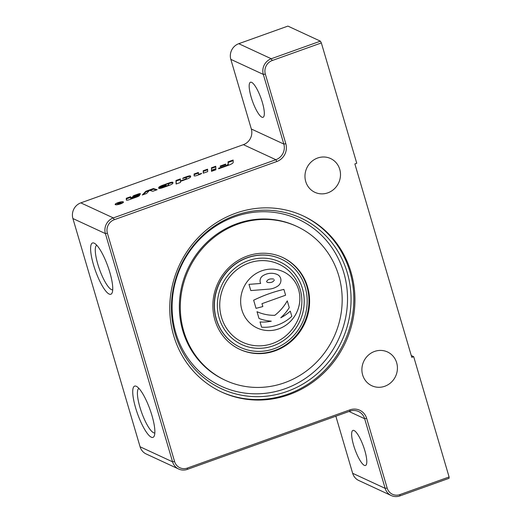 <?xml version="1.0" encoding="UTF-8"?>
<svg xmlns="http://www.w3.org/2000/svg" width="522" height="522" viewBox="0 0 522 522"><rect width="100%" height="100%" fill="white"/><g stroke="black" fill="none" stroke-linecap="round" stroke-linejoin="round"><path stroke-width="0.78" d="M262.338 102.358A18.622 4.502 70.3 0 1 263.029 117.306A18.622 4.502 70.3 0 1 251.173 97.19A18.622 4.502 70.3 0 1 250.475 82.241A18.622 4.502 70.3 0 1 262.338 102.358M364.806 450.532A18.622 4.502 70.3 0 1 365.504 465.48A18.622 4.502 70.3 0 1 353.642 445.357A18.622 4.502 70.3 0 1 352.95 430.409A18.622 4.502 70.3 0 1 364.806 450.532M339.744 169.337A18.622 17.578 -65.1 0 1 334.23 188.951A18.622 17.578 -65.1 0 1 314.903 192.324A18.622 17.578 -65.1 0 1 305.722 181.519A18.622 17.578 -65.1 0 1 311.243 161.905A18.622 17.578 -65.1 0 1 330.563 158.531A18.622 17.578 -65.1 0 1 339.744 169.337M396.674 362.764A18.622 17.578 -65.1 0 1 391.154 382.385A18.622 17.578 -65.1 0 1 371.834 385.751A18.622 17.578 -65.1 0 1 362.646 374.946A18.622 17.578 -65.1 0 1 368.167 355.332A18.622 17.578 -65.1 0 1 387.494 351.958A18.622 17.578 -65.1 0 1 396.674 362.764M220.995 391.748A97.053 91.604 114.9 0 0 321.369 373.7A97.053 91.604 114.9 0 0 349.89 271.694A97.053 91.604 114.9 0 0 302.597 215.638M351.012 272.21A97.053 91.604 -65.1 0 1 322.244 374.437A97.053 91.604 -65.1 0 1 221.55 392.009A97.053 91.604 -65.1 0 1 173.695 335.692A97.053 91.604 -65.1 0 1 202.458 233.464A97.053 91.604 -65.1 0 1 303.151 215.893A97.053 91.604 -65.1 0 1 351.012 272.21M96.759 245.236A23.686 5.729 -109.7 0 0 97.81 264.171A23.686 5.729 -109.7 0 0 112.713 289.801M109.835 272.399A27.229 6.584 70.3 0 1 112.106 292.888A27.229 6.584 70.3 0 1 93.516 264.837A27.229 6.584 70.3 0 1 94.332 243.239A27.229 6.584 70.3 0 1 109.835 272.399M138.885 388.368A23.686 5.729 -109.7 0 0 139.942 407.304A23.686 5.729 -109.7 0 0 154.845 432.94M151.961 415.532A27.229 6.584 70.3 0 1 154.231 436.02A27.229 6.584 70.3 0 1 135.642 407.969A27.229 6.584 70.3 0 1 136.464 386.378A27.229 6.584 70.3 0 1 151.961 415.532M287.139 391.441A94.156 88.87 -65.1 0 1 175.229 334.23A94.156 88.87 -65.1 0 1 235.331 215.423A94.156 88.87 -65.1 0 1 347.247 272.641A94.156 88.87 -65.1 0 1 287.139 391.441M237.895 224.127A84.845 80.081 -65.1 0 1 296.907 226.457A84.845 80.081 -65.1 0 1 341.91 306.616A84.845 80.081 -65.1 0 1 284.575 382.737A84.845 80.081 -65.1 0 1 225.569 380.414A84.845 80.081 -65.1 0 1 180.566 300.254A84.845 80.081 -65.1 0 1 237.895 224.127M282.239 257.294A50.699 47.854 -65.1 0 1 308.809 305.226A50.699 47.854 -65.1 0 1 274.565 350.536A50.699 47.854 -65.1 0 1 239.611 349.29M275.185 350.823A50.699 47.854 -65.1 0 1 239.924 349.433A50.699 47.854 -65.1 0 1 213.028 301.533A50.699 47.854 -65.1 0 1 247.291 256.041A50.699 47.854 -65.1 0 1 282.552 257.437A50.699 47.854 -65.1 0 1 309.442 305.337A50.699 47.854 -65.1 0 1 275.185 350.823M216.382 319.138A48.631 45.897 -65.1 0 1 230.789 267.916A48.631 45.897 -65.1 0 1 281.247 259.108A48.631 45.897 -65.1 0 1 305.226 287.328A48.631 45.897 -65.1 0 1 290.813 338.55A48.631 45.897 -65.1 0 1 240.355 347.352A48.631 45.897 -65.1 0 1 216.382 319.138M240.264 347.313A48.631 45.897 -65.1 0 1 240.172 347.267A48.631 45.897 -65.1 0 1 216.193 319.053A48.631 45.897 -65.1 0 1 230.607 267.832A48.631 45.897 -65.1 0 1 281.058 259.023A48.631 45.897 -65.1 0 1 281.156 259.069M302.388 288.346A45.525 42.967 -65.1 0 1 288.894 336.298A45.525 42.967 -65.1 0 1 241.66 344.54A45.525 42.967 -65.1 0 1 219.214 318.12A45.525 42.967 -65.1 0 1 232.708 270.168A45.525 42.967 -65.1 0 1 279.942 261.927A45.525 42.967 -65.1 0 1 302.388 288.346M241.653 344.533A45.525 42.967 114.9 0 0 288.888 336.285A45.525 42.967 114.9 0 0 302.375 288.34A45.525 42.967 114.9 0 0 279.936 261.927M278.898 264.178L278.885 264.171A43.039 40.625 114.9 0 0 278.885 264.171A43.039 40.625 114.9 0 0 234.228 271.969A43.039 40.625 114.9 0 0 221.472 317.304A43.039 40.625 114.9 0 0 242.691 342.282A43.039 40.625 114.9 0 0 242.697 342.282L242.704 342.288A43.039 40.625 114.9 0 0 287.368 334.491A43.039 40.625 114.9 0 0 300.124 289.155A43.039 40.625 114.9 0 0 278.898 264.178A43.039 40.625 114.9 0 0 234.241 271.975A43.039 40.625 114.9 0 0 221.485 317.311A43.039 40.625 114.9 0 0 242.704 342.288M298.61 289.697A31.039 29.297 -65.1 0 1 289.41 322.394A31.039 29.297 -65.1 0 1 257.202 328.012A31.039 29.297 -65.1 0 1 241.901 310.003A31.039 29.297 -65.1 0 1 251.095 277.306A31.039 29.297 -65.1 0 1 283.302 271.688A31.039 29.297 -65.1 0 1 298.61 289.697M257.196 328.012A31.039 29.297 114.9 0 0 289.397 322.381A31.039 29.297 114.9 0 0 298.597 289.69A31.039 29.297 114.9 0 0 283.296 271.681M267.329 282.422C270.957 282.976 273.3 282.128 274.363 279.877C273.306 282.134 270.957 282.983 267.336 282.422L266.585 281.599C267.655 279.342 269.998 278.494 273.626 279.055L273.619 279.048M120.589 203.854A4.32 0.972 163.6 0 1 115.153 204.474A4.32 0.972 163.6 0 1 118.005 202.653A4.32 0.972 163.6 0 1 123.44 202.034A4.32 0.972 163.6 0 1 120.589 203.854M118.135 202.712A3.882 0.874 -16.4 0 0 115.571 204.35A3.882 0.874 -16.4 0 0 120.458 203.789A3.882 0.874 -16.4 0 0 123.022 202.158A3.882 0.874 -16.4 0 0 118.135 202.712M190.615 176.508A2.61 0.587 -16.4 0 0 187.483 177.01L185.734 177.637M186.374 178.302A1.488 0.333 163.6 0 1 186.38 178.322A1.488 0.333 163.6 0 1 186.38 178.341L186.406 178.961A2.61 0.587 163.6 0 1 186.126 179.333M180.377 179.555L176.129 181.075L176.253 183.966M190.621 176.697A5.964 1.338 163.6 0 1 186.68 179.131L180.455 181.362L180.501 182.446L176.11 184.018L175.96 180.495L180.351 178.922L180.436 180.906L184.514 179.451A2.61 0.587 -16.4 0 0 186.237 178.38L186.21 177.761A1.488 0.333 -16.4 0 0 186.21 177.741A1.488 0.333 -16.4 0 0 184.331 177.956L182.628 178.563A2.982 0.672 163.6 0 1 184.592 177.402L187.313 176.429A2.61 0.587 163.6 0 1 190.595 176.058A2.61 0.587 163.6 0 1 190.602 176.09L190.621 176.697M180.56 181.323L180.436 180.906M176.129 181.075L175.96 180.495M140.242 194.236A1.866 0.418 -16.4 0 0 138.252 194.634L136.085 195.411M130.8 198.132L130.702 197.799L134.793 196.331A2.049 0.463 -16.4 0 0 136.151 195.496L136.32 196.076A2.049 0.463 163.6 0 1 136.294 196.161M130.683 197.349L126.435 198.869L126.487 200.167M130.905 199.097L130.735 198.523L134.343 197.564A1.866 0.418 -16.4 0 0 135.576 196.833L139.648 195.424A4.47 1.005 163.6 0 1 136.777 196.996L129.156 199.73A2.238 0.502 163.6 0 1 126.337 200.05A2.238 0.502 163.6 0 1 126.337 200.017L126.265 198.288L130.657 196.716L130.702 197.799M136.144 195.463L132.803 196.318A2.982 0.672 163.6 0 1 134.722 195.261L138.082 194.053A1.866 0.418 163.6 0 1 140.425 193.786A1.866 0.418 163.6 0 1 140.431 193.812L140.431 193.851A4.842 1.09 163.6 0 1 137.227 195.828L130.715 198.158L130.905 199.091M126.435 198.869L126.265 198.288M135.733 197.368L135.576 196.833M226.685 165.911A4.842 1.09 -16.4 0 0 228.303 164.587L228.212 162.427L233.145 160.665M218.633 168.241L224.93 165.989A4.842 1.09 -16.4 0 0 228.134 164.006L228.042 161.846L233.119 160.032L233.21 162.355A7.08 1.592 163.6 0 1 228.525 165.252L218.659 168.782L218.633 168.241L218.783 168.737M228.212 162.427L228.042 161.846M158.812 188.364L158.668 187.874L166.12 185.206L163.066 186.576L163.471 187.444M158.956 188.416L163.125 186.922M168.28 183.888L169.78 183.346A2.61 0.587 163.6 0 1 172.919 182.844M160.985 186.589A5.964 1.338 163.6 0 1 162.773 185.858L163.086 185.741M168.613 185.604A2.238 0.502 -16.4 0 0 168.71 185.408L168.678 184.586A1.488 0.333 -16.4 0 0 168.678 184.566A1.488 0.333 -16.4 0 0 168.665 184.553L168.502 183.985A1.488 0.333 -16.4 0 0 166.629 184.201L164.521 184.958A2.238 0.502 -16.4 0 0 163.04 185.852L158.779 187.378A5.964 1.338 163.6 0 1 162.603 185.277L169.611 182.765A2.61 0.587 163.6 0 1 172.893 182.393A2.61 0.587 163.6 0 1 172.899 182.426L172.926 183.033A5.964 1.338 163.6 0 1 168.978 185.467L162.44 187.809A2.982 0.672 163.6 0 1 158.688 188.24A2.982 0.672 163.6 0 1 158.681 188.201L158.668 187.874M163.249 187.346L163.079 186.765L167.06 185.741A2.238 0.502 -16.4 0 0 168.541 184.827L168.508 184.005A1.488 0.333 -16.4 0 0 168.502 183.985M143.367 194.641L145.971 191.874L149.161 190.732M149.945 190.452L153.559 189.153L156.359 189.988M145.971 191.874L145.801 191.293L153.383 188.572L157.168 189.695L152.744 191.28L149.533 190.328L146.551 193.499L142.284 195.026L145.801 191.293M153.559 189.153L153.383 188.572M198.419 173.095L194.171 174.616L194.23 175.914M199.104 174.687A1.488 0.333 163.6 0 1 198.634 174.576A1.488 0.333 163.6 0 1 198.628 174.563L198.471 174.015M194.001 174.035L198.393 172.462L198.458 173.983A1.488 0.333 -16.4 0 0 198.458 174.002A1.488 0.333 -16.4 0 0 200.337 173.787L201.649 173.317A3.354 0.757 163.6 0 1 199.463 174.557L196.892 175.477A2.238 0.502 163.6 0 1 194.08 175.797L194.171 174.616M207.612 169.8L203.365 171.32L203.436 173.134M207.586 169.174L207.684 171.614L203.293 173.18L203.195 170.74L207.586 169.174M203.365 171.32L203.195 170.74M215.782 166.877L211.534 168.397L211.606 170.205M211.364 167.816L215.756 166.244L215.854 168.684L211.462 170.257L211.534 168.397M220.271 166.003L220.441 166.583L225.706 164.698L220.297 166.635L220.271 166.003L225.68 164.065L225.706 164.698M211.488 170.89L215.88 169.317L215.899 169.767L211.508 171.34L211.488 170.89L211.612 171.307M120.491 202.895L118.474 203.808L120.947 203.104L120.491 202.895M118.611 204.35L118.54 204.017M120.445 202.908L120.275 202.334L121.665 202.973L117.835 203.952M120.367 202.934L119.714 202.536L120.275 202.334M119.401 203.286L120.328 202.817M117.3 203.606L119.362 203.162M118.748 203.534L117.248 203.417M117.9 204.011L118.709 203.41M276.843 161.5L275.89 159.719L113.32 217.922A12.417 11.719 114.9 0 0 105.398 233.588L172.573 461.833A12.417 11.719 114.9 0 0 178.694 469.037A12.417 11.719 114.9 0 0 187.333 469.382L349.897 411.173A12.417 11.719 -65.1 0 1 358.536 411.519A12.417 11.719 -65.1 0 1 364.656 418.722L385.151 488.357A12.417 11.719 114.9 0 0 391.272 495.561A12.417 11.719 114.9 0 0 399.911 495.9L449.057 478.302L449.096 476.984L399.95 494.582A10.76 10.159 -65.1 0 1 387.161 488.044L366.666 418.409A14.074 13.278 114.9 0 0 349.942 409.861L187.372 468.064A10.76 10.159 -65.1 0 1 174.583 461.526L107.401 233.275A10.76 10.159 -65.1 0 1 114.272 219.703L276.843 161.5A14.074 13.278 114.9 0 0 285.828 143.739L265.333 74.111A10.76 10.159 -65.1 0 1 272.203 60.532L321.35 42.934L320.397 41.16L271.251 58.751A12.417 11.719 114.9 0 0 263.323 74.418L283.818 144.052A12.417 11.719 -65.1 0 1 275.89 159.719L243.396 144.666A12.417 11.719 114.9 0 0 251.323 128.999L230.828 59.364A12.417 11.719 -65.1 0 1 238.756 43.698L287.903 26.1L320.397 41.16M178.694 469.037L146.199 453.983A12.417 11.719 -65.1 0 1 140.079 446.78L72.904 218.535A12.417 11.719 -65.1 0 1 80.825 202.869L243.396 144.666M259.01 318.472L257.026 311.706A46.562 43.946 114.9 0 0 274.807 315.321L274.807 315.321A46.562 43.946 114.9 0 0 287.27 300.874L289.266 307.647A46.562 43.946 -65.1 0 1 280.751 317.774A41.388 39.065 114.9 0 0 290.291 311.125L291.824 316.352A41.388 39.065 -65.1 0 1 261.581 327.177L260.047 321.957A41.388 39.065 114.9 0 0 271.303 321.16A46.562 43.946 -65.1 0 1 259.016 318.472L257.013 311.699A46.562 43.946 114.9 0 0 274.794 315.314A46.562 43.946 114.9 0 0 287.263 300.868M280.784 317.748A41.388 39.065 114.9 0 0 290.278 311.125L290.291 311.125M261.581 327.177L260.034 321.95A41.388 39.065 114.9 0 0 271.27 321.16M261.972 303.667L262.827 306.571L256.041 308.345L253.653 300.235A144.848 136.725 -65.1 0 1 283.896 289.403L285.606 295.211L261.972 303.667M256.028 308.339L253.653 300.235M253.64 300.228A144.848 136.725 -65.1 0 1 283.883 289.397L283.896 289.403M250.795 290.558L248.981 284.373L260.667 283.453A5.794 5.468 -65.1 0 1 262.879 275.747A16.554 15.627 -65.1 0 1 277.267 274.5A6.623 6.251 -65.1 0 1 277.391 274.559A6.623 6.251 -65.1 0 1 280.921 279.968A6.623 6.251 -65.1 0 1 277.913 285.997A18.622 17.578 -65.1 0 1 269.182 289.116L250.801 290.565L248.981 284.373M248.968 284.366L260.667 283.453M260.654 283.446A5.794 5.468 -65.1 0 1 262.866 275.747A16.554 15.627 -65.1 0 1 277.254 274.494A6.623 6.251 -65.1 0 1 277.378 274.552A6.623 6.251 -65.1 0 1 277.384 274.559L277.378 274.552M411.271 355.554L413.692 356.676L449.096 476.984M391.272 495.561L358.777 480.501A12.417 11.719 -65.1 0 1 352.657 473.297L335.855 416.204M413.692 356.676L411.799 357.348L354.869 163.921L356.761 163.249L321.35 42.934M285.11 388.72A91.944 86.782 -65.1 0 1 175.823 332.847A91.944 86.782 -65.1 0 1 234.522 216.832A91.944 86.782 -65.1 0 1 343.802 272.706A91.944 86.782 -65.1 0 1 285.11 388.72M225.569 380.414L224.617 379.97A84.845 80.081 -65.1 0 1 182.785 330.739A84.845 80.081 -65.1 0 1 236.949 223.69A84.845 80.081 -65.1 0 1 295.954 226.013L296.907 226.457M187.483 177.01L187.313 176.429M184.716 177.832L184.592 177.402M186.406 178.961L186.237 178.38M184.631 179.862L184.514 179.451M138.252 194.634L138.082 194.053M134.82 195.593L134.722 195.261M134.891 196.663L134.793 196.331M225.073 166.485L224.93 165.989M228.303 164.587L228.134 164.006M167.17 186.119L167.06 185.741M164.828 186.954L164.724 186.582M169.78 183.346L169.611 182.765M162.773 185.858L162.603 185.277M168.678 184.586L168.508 184.005M168.71 185.408L168.541 184.827M200.448 174.152L200.337 173.787M80.825 202.869L113.32 217.922L114.272 219.703M238.756 43.698L271.251 58.751L272.203 60.532M230.828 59.364L263.323 74.418L265.333 74.111M251.323 128.999L283.818 144.052L285.828 143.739M72.904 218.535L105.398 233.588L107.401 233.275M140.079 446.78L172.573 461.833L174.583 461.526M187.333 469.382L187.372 468.064M349.897 411.173L349.942 409.861M349.042 411.486L364.656 418.722L366.666 418.409M352.657 473.297L385.151 488.357L387.161 488.044M399.911 495.9L399.95 494.582M115.571 204.35L115.688 204.755M123.022 202.158L123.146 202.562M198.458 174.002L198.634 174.576"/></g></svg>

